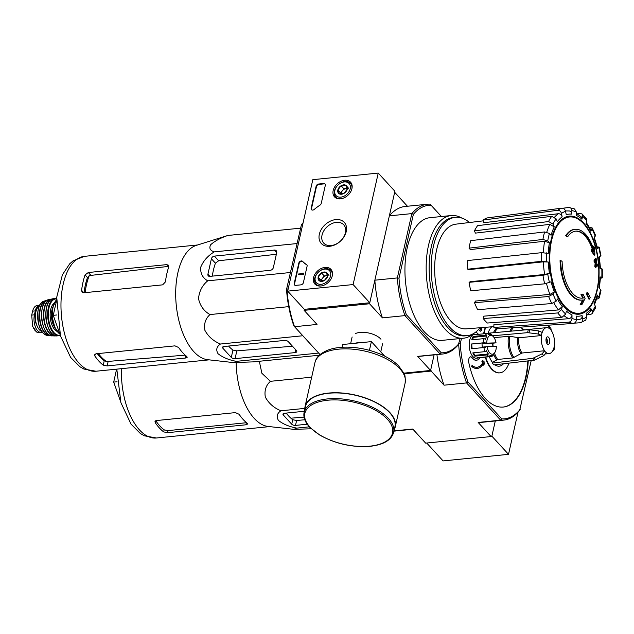 <?xml version="1.0" encoding="UTF-8"?>
<svg xmlns="http://www.w3.org/2000/svg" width="634" height="634" viewBox="0 0 634 634"><rect width="100%" height="100%" fill="white"/><g stroke="black" fill="none" stroke-linecap="round" stroke-linejoin="round"><path stroke-width="0.95" d="M353.114 284.563L287.685 291.141L312.816 179.66L378.244 173.082L353.114 284.563L369.765 302.751L304.336 309.329L287.685 291.141M344.65 180.246A10.873 7.838 137.5 0 1 350.673 182.307A10.873 7.838 137.5 0 1 347.852 195.327A10.873 7.838 137.5 0 1 334.633 196.992A10.873 7.838 137.5 0 1 334.594 187.022A10.873 7.838 137.5 0 1 344.65 180.246M325.012 267.405A10.873 7.838 137.5 0 1 331.035 269.466A10.873 7.838 137.5 0 1 328.206 282.487A10.873 7.838 137.5 0 1 314.987 284.151A10.873 7.838 137.5 0 1 314.955 274.173A10.873 7.838 137.5 0 1 325.012 267.405M335.79 219.586A15.596 11.238 137.5 0 1 342.931 238.416A15.596 11.238 137.5 0 1 319.631 240.762A15.596 11.238 137.5 0 1 335.79 219.586M303.393 282.629A2.37 1.712 137.5 0 1 300.896 284.864L295.785 285.371A2.37 1.712 137.5 0 1 294.493 284.951A2.37 1.712 137.5 0 1 294.192 283.557L298.788 263.173A2.37 1.712 137.5 0 1 300.437 261.192A2.37 1.712 137.5 0 1 302.561 261.343A41.487 29.893 137.5 0 0 306.547 264.608A2.37 1.712 137.5 0 1 306.801 264.814A2.37 1.712 137.5 0 1 307.094 266.209L303.393 282.629M321.256 203.379A2.37 1.712 137.5 0 1 319.948 205.17A41.487 29.893 137.5 0 0 314.266 209.402A2.37 1.712 137.5 0 1 311.46 209.656A2.37 1.712 137.5 0 1 311.159 208.261L316.12 186.261A2.37 1.712 137.5 0 1 318.625 184.026L323.736 183.511A2.37 1.712 137.5 0 1 325.028 183.939A2.37 1.712 137.5 0 1 325.321 185.334L321.256 203.379M369.765 302.751L394.895 191.27L378.244 173.082M336.345 222.36A13.568 9.779 137.5 0 1 343.739 224.801A13.568 9.779 137.5 0 1 340.331 241.174A13.568 9.779 137.5 0 1 323.728 243.123A13.568 9.779 137.5 0 1 323.863 230.705A13.568 9.779 137.5 0 1 336.345 222.36M294.675 285.11A2.37 1.712 137.5 0 1 294.525 283.913L299.121 263.538A2.37 1.712 137.5 0 1 300.77 261.557A2.37 1.712 137.5 0 1 302.893 261.707L302.561 261.343M306.951 265.012A2.37 1.712 137.5 0 0 306.88 264.964A41.487 29.893 137.5 0 1 302.893 261.707M303.456 273.508L303.314 274.118L298.202 274.633L298.345 274.023L302.656 273.587L303.076 272.953L303.789 273.872L303.646 274.482L303.314 274.118M303.076 272.953L303.369 273.516M303.646 274.482L298.202 274.633M311.643 209.822A2.37 1.712 137.5 0 1 311.492 208.626L316.453 186.626A2.37 1.712 137.5 0 1 318.957 184.391L324.069 183.876A2.37 1.712 137.5 0 1 325.171 184.137M326.193 272.414L327.635 276.226L324.362 280.521L319.639 280.997L318.197 277.177L321.47 272.889L326.193 272.414A5.476 3.947 137.5 0 1 327.635 276.226A5.476 3.947 137.5 0 1 324.362 280.521A5.476 3.947 137.5 0 1 319.639 280.997A5.476 3.947 137.5 0 1 318.197 277.177A5.476 3.947 137.5 0 1 321.47 272.889A5.476 3.947 137.5 0 1 326.193 272.414L328.967 275.441M315.249 277.478A8.892 6.403 137.5 0 1 328.23 269.735A8.892 6.403 137.5 0 1 325.266 282.899A8.892 6.403 137.5 0 1 315.249 277.478M321.264 285.95A10.073 7.259 137.5 0 1 316.041 284.111A10.073 7.259 137.5 0 1 314.781 278.183A10.073 7.259 137.5 0 1 321.866 269.719A10.073 7.259 137.5 0 1 330.9 270.504A10.073 7.259 137.5 0 1 332.271 275.869M321.501 281.163A4.739 3.416 137.5 0 1 322.603 278.064L320.97 280.212L321.327 281.163M322.603 278.064A4.739 3.416 137.5 0 1 326.605 275.679L324.243 275.917L322.603 278.064M327.532 275.592L326.605 275.679A4.739 3.416 137.5 0 1 327.564 275.703M324.243 275.917L321.47 272.889M320.97 280.212L318.197 277.177M345.831 185.255L347.281 189.075L344.008 193.362L339.285 193.838L337.835 190.018L341.108 185.73L345.831 185.255A5.476 3.947 137.5 0 1 347.281 189.075A5.476 3.947 137.5 0 1 344.008 193.362A5.476 3.947 137.5 0 1 339.285 193.838A5.476 3.947 137.5 0 1 337.835 190.018A5.476 3.947 137.5 0 1 341.108 185.73A5.476 3.947 137.5 0 1 345.831 185.255L348.605 188.29M334.887 190.319A8.892 6.403 137.5 0 1 347.876 182.576A8.892 6.403 137.5 0 1 344.904 195.74A8.892 6.403 137.5 0 1 334.887 190.319M340.902 198.791A10.073 7.259 137.5 0 1 335.679 196.952A10.073 7.259 137.5 0 1 334.419 191.024A10.073 7.259 137.5 0 1 341.504 182.56A10.073 7.259 137.5 0 1 350.547 183.353A10.073 7.259 137.5 0 1 351.91 188.718M341.147 194.004A4.739 3.416 137.5 0 1 342.249 190.905L340.609 193.053L340.973 194.004M342.249 190.905A4.739 3.416 137.5 0 1 346.243 188.528L343.882 188.758L342.249 190.905M347.178 188.433L346.243 188.528A4.739 3.416 137.5 0 1 347.202 188.544M343.882 188.758L341.108 185.73M340.609 193.053L337.835 190.018M426.714 443.031L443.095 460.918L508.516 454.34L518.002 412.251M531.205 360.524L519.674 410.301A74.685 37.255 -95.7 0 1 503.634 420.12A74.685 37.255 -95.7 0 1 500.662 420.184L478.171 422.442L491.088 436.557L491.865 436.152L508.516 454.34M491.865 436.152L495.289 420.96L491.865 436.152M403.866 373.149L430.589 370.462L434.1 354.874L430.819 369.456L431.144 371.072L404.151 373.783M575.125 229.302L574.507 229.357A35.567 17.736 -95.7 0 0 565.639 235.761L566.257 235.697A35.567 17.736 -95.7 0 1 575.125 229.302A35.567 17.736 -95.7 0 1 594.185 251.389A128.203 97.406 132 0 0 593.876 246.166L593.258 246.23A128.203 97.406 132 0 1 593.456 248.972M566.257 235.697A129.598 62.425 12.7 0 1 567.684 236.728L567.073 236.783A129.598 62.425 12.7 0 0 565.639 235.761M575.458 231.18A33.665 16.793 -95.7 0 1 592.75 250.596M567.684 236.728A33.665 16.793 -95.7 0 1 575.767 231.141A33.665 16.793 -95.7 0 1 593.781 251.96A127.973 53.367 -170.4 0 0 591.768 249.376L591.15 249.431A127.022 105.965 54.8 0 1 591.855 251.936A128.33 53.518 9.6 0 1 594.224 255.153L594.843 255.09A127.838 97.129 -48 0 0 594.597 248.71A124.216 103.627 -125.2 0 0 593.876 246.166M591.768 249.376A127.022 105.965 54.8 0 1 592.465 251.872L591.855 251.936M592.465 251.872A128.33 53.518 9.6 0 1 594.843 255.09M582.242 300.072A35.567 17.736 -95.7 0 0 583.248 299.906A128.203 86.644 142.4 0 1 580.649 304.843A124.216 12.632 -9.1 0 0 582.044 304.383A127.838 86.398 -37.6 0 0 585.087 298.376A128.33 69.637 -163.9 0 0 582.955 294.097A127.022 12.918 170.9 0 1 581.584 294.548A127.973 69.439 16.1 0 1 583.407 297.996A33.665 16.793 -95.7 0 1 582.495 298.138A33.665 16.793 -95.7 0 1 562.112 261.454A129.598 62.425 -167.3 0 0 560.686 260.431L560.068 260.495A35.567 17.736 -95.7 0 0 581.624 300.128L582.242 300.072A35.567 17.736 -95.7 0 1 560.686 260.431M582.606 300.025A128.203 86.644 142.4 0 1 580.039 304.906L580.649 304.843M582.955 294.097L582.337 294.16A127.022 12.918 170.9 0 1 580.974 294.612A127.973 69.439 16.1 0 1 582.797 298.059A33.665 16.793 -95.7 0 1 582.194 298.162M581.584 294.548L580.974 294.612M583.407 297.996L582.797 298.059M587.599 292.417A128.187 92.366 137.5 0 1 586.989 294.065L586.371 294.128A128.837 62.053 12.7 0 1 588.946 299.161L589.557 299.105A126.039 90.82 -42.5 0 0 590.175 297.457A129.114 62.195 -167.3 0 0 587.599 292.417L586.989 292.48A128.187 92.366 137.5 0 1 586.371 294.128M586.989 294.065A128.837 62.053 12.7 0 1 589.557 299.105M597.204 266.24A126.039 90.82 -42.5 0 0 597.323 264.647A128.837 62.053 -167.3 0 0 596.372 262.619A126.99 91.502 -42.5 0 0 596.523 259.433A128.187 61.744 -167.3 0 0 596.015 258.426A127.418 91.811 137.5 0 1 595.857 261.612A128.837 62.053 -167.3 0 0 594.747 259.607L594.137 259.671A128.187 92.366 137.5 0 1 594.018 261.263A129.114 62.195 12.7 0 1 595.128 263.268A127.418 91.811 137.5 0 1 594.819 266.47A129.598 62.425 12.7 0 1 595.334 267.477L595.952 267.413A126.99 91.502 -42.5 0 0 596.253 264.219A129.114 62.195 12.7 0 1 597.204 266.24L596.594 266.304A129.114 62.195 12.7 0 0 596.158 265.345M594.747 259.607A128.187 92.366 137.5 0 1 594.637 261.2L594.018 261.263M594.637 261.2A129.114 62.195 12.7 0 1 595.738 263.213L595.128 263.268M595.738 263.213A127.418 91.811 137.5 0 1 595.437 266.407L594.819 266.47M595.437 266.407A129.598 62.425 12.7 0 1 595.952 267.413M596.015 258.426L595.397 258.49A127.418 91.811 137.5 0 1 595.31 260.59M595.429 235.079L592.243 227.994L590.825 231.283L590.975 230.087L586.315 222.534M590.825 231.283A51.267 25.574 -95.7 0 0 586.046 223.715L586.727 220.687L586.371 218.69L582.067 213.991L580.158 213.468L577.217 213.84M582.067 213.991L582.622 216.202L581.941 219.229L581.378 217.01M581.941 219.229A51.267 25.574 -95.7 0 0 576.314 215.433L576.306 211.946L574.539 208.943L568.714 207.477C570.624 207.453 571.67 208.523 571.868 210.67L571.868 214.157C571.686 212.018 570.64 210.948 568.746 210.956M571.868 214.157A51.267 25.574 -95.7 0 0 566.249 214.72L565.56 211.304C564.942 209.196 563.658 208.15 561.716 208.174L487.205 217.914A56.069 27.967 -95.7 0 0 483.108 220.046L557.619 210.306A58.344 29.101 -95.7 0 1 561.716 208.174M557.619 210.306C559.56 210.282 560.844 211.32 561.462 213.436L562.152 216.852C561.534 214.752 560.266 213.706 558.332 213.721L483.647 222.724L483.108 220.046M562.152 216.852A51.267 25.574 -95.7 0 0 557.389 221.686L556.121 218.857L551.691 216.321L477.553 225.68A56.069 27.967 -95.7 0 0 474.422 230.895L548.561 221.535A58.344 29.101 -95.7 0 1 551.691 216.321M548.561 221.535L552.991 224.064L554.259 226.893L549.86 224.357L475.421 233.114L474.422 230.895M554.259 226.893A51.267 25.574 -95.7 0 0 551.081 235.262L549.424 233.455L544.614 231.949L470.721 240.651A56.069 27.967 -95.7 0 0 469.033 248.148L542.918 239.446A58.344 29.101 -95.7 0 1 544.614 231.949M542.918 239.446L547.736 240.952L549.393 242.759L544.598 241.253L470.333 249.566L469.033 248.148M549.393 242.759A51.267 25.574 -95.7 0 0 548.283 253.386L541.547 252.673L467.741 260.542A56.069 27.967 -95.7 0 0 467.749 269.188L541.555 261.319A58.344 29.101 -95.7 0 1 541.547 252.673M541.555 261.319L548.299 262.032L543.37 261.834L469.16 269.593L467.749 269.188M544.638 274.482L549.432 273.302L547.776 274.165L542.966 275.346L469.073 282.328L470.365 281.654L544.638 274.482A54.825 27.349 -95.7 0 1 543.37 261.834M469.073 282.328A56.069 27.967 -95.7 0 0 470.777 290.8L544.669 283.826L551.136 281.781A51.267 25.574 -95.7 0 0 554.338 291.981L553.07 294.081L548.648 296.514L474.509 302.695L475.5 301.047L549.94 294.414A54.825 27.349 -95.7 0 1 546.492 283.549M474.509 302.695A56.069 27.967 -95.7 0 0 477.656 309.709L551.802 303.527L556.216 301.095L557.484 298.994A51.267 25.574 -95.7 0 0 562.255 306.563L561.573 309.59L557.738 312.95L483.227 318.537L483.758 316.168L558.451 309.931A54.825 27.349 -95.7 0 1 553.894 302.949M483.227 318.537A56.069 27.967 -95.7 0 0 487.332 323.023L561.851 317.444L565.686 314.076L566.368 311.048A51.267 25.574 -95.7 0 0 571.995 314.844L571.995 318.331C571.805 320.519 570.759 321.803 568.849 322.159L493.894 327.445L493.886 324.711L568.872 318.672A54.825 27.349 -95.7 0 1 564.545 316.081M493.894 327.445A56.069 27.967 -95.7 0 0 498.332 328.721L573.294 323.435C575.196 323.071 576.251 321.795 576.433 319.607L576.433 316.12A51.267 25.574 -95.7 0 0 582.052 315.558L582.741 318.973C582.979 321.121 582.163 322.381 580.292 322.738L574.325 323.158M580.292 322.738L585.705 320.146L586.838 316.841L586.157 313.426A51.267 25.574 -95.7 0 0 590.912 308.592L592.18 311.421L592.077 313.703L595.366 308.235L595.318 306.214L594.05 303.385A51.267 25.574 -95.7 0 0 597.22 295.016L599.273 297.964L597.402 298.963M599.273 297.964L600.977 290.38L598.908 287.519A51.267 25.574 -95.7 0 0 600.018 276.892L601.809 277.407C602.736 277.74 602.284 278.017 600.469 278.239M601.801 268.761A54.793 27.333 -95.7 0 1 601.809 277.407L602.3 277.716L602.292 269.062L600.01 268.245A51.267 25.574 -95.7 0 0 598.876 256.976L600.945 255.724L599.241 247.236L597.165 248.496L597.585 248.1L594.169 237.187M597.165 248.496A51.267 25.574 -95.7 0 0 593.971 238.297L595.421 235.087M592.243 227.994L590.214 227.384M600.525 256.112A54.793 27.333 -95.7 0 0 598.821 247.64C599.661 247.125 599.162 246.935 597.339 247.086M600.018 276.892L600.509 277.201L599.328 288.573M597.22 295.016L597.616 296.157L594.541 304.486M592.077 313.703L590.317 314.591L587.353 314.813M590.912 308.592L590.801 310.882L586.577 315.51M582.052 315.558C582.297 317.689 581.481 318.95 579.627 319.322M571.995 314.844C571.805 317.024 570.766 318.3 568.872 318.672M562.255 306.563L558.451 309.931M554.338 291.981L549.94 294.414M562.802 208.245L568.714 207.477M320.027 354.564L293.883 325.963A74.091 36.954 -95.7 0 1 286.528 289.469L301.427 224.698L302.687 224.571M304.336 309.329L304.114 310.343L317.024 324.45L294.533 326.708A75.28 37.549 -95.7 0 1 286.933 289.033L288.193 288.906M460.07 338.564L458.398 344.627A75.28 37.549 -95.7 0 1 442.643 354.018A75.28 37.549 -95.7 0 1 440.17 354.097L404.944 315.613A75.28 37.549 -95.7 0 1 397.344 277.93L374.852 280.188L369.543 303.765L304.114 310.343M458.921 343.644A74.091 36.954 -95.7 0 1 441.272 352.821L406.339 314.662A74.091 36.954 -95.7 0 1 398.984 278.16L397.344 277.93L411.838 213.603L389.347 215.861L394.665 192.284L407.432 206.24M286.528 289.469L301.427 224.698A75.28 37.549 -95.7 0 1 303.084 222.835M380.971 339.238A15.596 7.513 -167.3 0 0 355.547 333.516M406.339 314.662L404.944 315.613L382.453 317.872L369.543 303.765M430.589 370.462L417.679 356.363A75.28 37.549 84.3 0 0 420.152 356.276L442.643 354.018M441.272 352.821L440.17 354.097L417.679 356.363M441.415 216.527L430.066 204.132L441.375 216.535M398.984 278.16L413.36 214.379L411.838 213.603A75.28 37.549 -95.7 0 1 427.585 204.219A75.28 37.549 -95.7 0 1 430.066 204.132M473.424 333.642A61.641 30.749 -95.7 0 1 463.525 338.215L442.302 340.347A61.641 30.749 -95.7 0 1 405.546 282.09A61.641 30.749 -95.7 0 1 429.971 217.676L451.194 215.544A61.641 30.749 -95.7 0 1 461.806 218.056M413.36 214.379A74.091 36.954 -95.7 0 1 431.009 205.202M427.585 204.219L405.094 206.478A75.28 37.549 84.3 0 0 389.347 215.861M374.852 280.188A75.28 37.549 84.3 0 0 382.453 317.872M463.525 338.215A61.641 30.749 -95.7 0 1 426.769 279.951A61.641 30.749 -95.7 0 1 451.194 215.544M480.073 327.738A59.461 29.663 -95.7 0 1 467.234 335.648A59.461 29.663 -95.7 0 1 431.778 279.451A59.461 29.663 -95.7 0 1 455.339 217.319A59.461 29.663 -95.7 0 1 469.501 222.518M493.894 326.629L466.283 328.848A52.606 26.24 -95.7 0 1 453.159 323.467A52.606 26.24 -95.7 0 1 434.694 266.098A52.606 26.24 -95.7 0 1 455.767 224.174L483.266 220.846M467.234 335.648L465.19 335.854A59.461 29.663 -95.7 0 1 429.733 279.657A59.461 29.663 -95.7 0 1 453.294 217.525L455.339 217.319M209.83 276.376L270.353 270.29A2.845 2.053 -42.5 0 0 273.349 267.611L276.686 252.815A3.558 2.56 -42.5 0 0 276.242 250.723A3.558 2.56 -42.5 0 0 274.308 250.081L214.395 256.104A2.845 2.053 -42.5 0 0 211.399 258.783L207.92 274.189A2.845 2.053 -42.5 0 0 208.277 275.861A2.845 2.053 -42.5 0 0 209.83 276.376M207.738 280.822C202.254 285.324 199.179 291.291 198.521 298.733C200.178 305.945 204.005 311.223 210.012 314.559C205.479 318.561 203.776 323.815 204.901 330.338C208.332 336.622 213.523 341.187 220.481 344.024C216.566 346.624 215.766 349.857 218.056 353.732C222.653 357.378 228.747 359.914 236.331 361.348L233.423 362.585L207.587 359.676A57.734 28.799 -95.7 0 1 187.165 342.289A57.734 28.799 -95.7 0 1 176.117 284.064A57.734 28.799 -95.7 0 1 196.104 245.453L227.836 235.468C220.505 237.956 214.799 241.039 210.694 244.716C208.903 248.163 210.092 250.549 214.26 251.88C207.746 255.827 203.205 261.002 200.645 267.397C200.384 273.563 202.745 278.041 207.738 280.822L290.348 272.525M214.26 251.88L296.87 243.575M227.836 235.468L300.342 228.177M233.423 362.585L253.323 361.871L319.282 355.238M236.331 361.348L318.664 353.075M220.481 344.024L302.806 335.751M210.012 314.559L288.739 306.642M235.071 358.638L294.976 352.615A3.558 1.712 -167.3 0 0 296.783 351.577A3.558 1.712 -167.3 0 0 296.379 350.491L288.28 341.639A2.845 1.371 -167.3 0 0 284.492 340.426L223.968 346.513A2.845 1.371 -167.3 0 0 222.526 347.345A2.845 1.371 -167.3 0 0 222.851 348.217L231.283 357.433A2.845 1.371 -167.3 0 0 235.071 358.638L236.823 350.864L232.947 350.079A55.316 27.595 84.3 0 1 228.541 346.053M56.418 301.293L53.256 315.336L60.024 334.395M53.256 315.336L56.616 314.995M85.13 292.639A52.725 26.303 -95.7 0 1 89.267 275.584L87.484 277.573A52.63 26.248 84.3 0 0 84.037 292.749M89.267 275.584L168.24 266.415L166.615 264.64L88.308 272.517L85.059 274.926A57.734 28.799 84.3 0 0 81.588 290.332L82.111 292.187L83.736 292.781L162.661 284.848L165.419 281.9A57.734 28.799 -95.7 0 1 168.699 267.049L168.462 265.178L166.615 264.64M97.311 353.661A52.63 26.248 84.3 0 0 104.245 360.73L106.599 361.531A52.725 26.303 -95.7 0 1 98.381 353.55M185.176 355.151L106.599 361.531M107.138 365.913L185.445 358.044L187.196 357.259L186.729 356.459A57.734 28.799 -95.7 0 1 178.645 347.511L174.96 345.855L96.035 353.788L94.545 354.826L94.815 355.936A57.734 28.799 84.3 0 0 103.255 365.152L107.138 365.913L108.121 361.554M212.287 276.131A55.316 27.595 84.3 0 1 215.425 263.181L218.659 260.756L276.353 254.282M292.488 346.235L236.823 350.864M384.6 356.062L371.381 341.623L342.756 344.5L342.13 347.273M369.416 350.333L371.381 341.623M393.627 432.483L394.911 426.801A45.878 22.095 -167.3 0 0 355.008 395.164A45.878 22.095 -167.3 0 0 305.398 406.632L304.122 412.306C303.115 417.346 305.105 422.45 310.066 427.609L319.94 435.193C335.576 443.863 352.258 447.572 370.002 446.32C383.467 444.814 391.344 440.194 393.627 432.483A45.878 22.095 -167.3 0 0 353.732 400.839A45.878 22.095 -167.3 0 0 304.122 412.306M394.3 429.495A46.234 22.269 -167.3 0 0 395.251 426.88A46.234 22.269 -167.3 0 0 355.048 394.998A46.234 22.269 -167.3 0 0 305.049 406.553A46.234 22.269 -167.3 0 0 304.788 409.318M42.169 331.97A11.618 5.793 -95.7 0 1 41.012 332.335L38.381 332.596L36.677 332.073L32.635 326.32L31.7 315.106L32.588 311.159C33.594 307.609 35.171 305.723 37.327 305.501L39.585 305.271A11.618 5.793 -95.7 0 1 39.641 305.263M41.012 332.335A11.618 5.793 -95.7 0 1 35.314 326.74A11.618 5.793 -95.7 0 1 34.418 314.836L35.306 310.882A11.618 5.793 -95.7 0 1 39.585 305.271M41.789 331.439A13.037 6.506 -95.7 0 1 35.464 319.29A13.037 6.506 -95.7 0 1 39.245 306.127M37.026 325.789A10.334 5.159 -95.7 0 1 35.694 312.61M496.034 342.851L486.73 343.145A9.486 4.731 -95.7 0 1 493.466 336.781A9.486 4.731 -95.7 0 1 496.034 342.851L492.547 343.24A10.667 5.326 84.3 0 1 492.84 346.505M544.574 350.745L521.996 353.019L512.898 357.925L497.658 359.454L492.412 362.323L492.238 363.084A21.453 10.699 -95.7 0 0 493.902 364.899L534.47 360.136L543.821 355.611L546.223 352.655A13.148 6.554 -95.7 0 1 544.558 350.84L544.574 350.745A13.037 6.506 -95.7 0 1 541.507 335.529L538.163 333.991L527.631 332.652L492.594 335.782A10.667 5.326 -95.7 0 1 492.681 335.885L493.466 336.781M492.594 335.782L491.929 335.021L492.594 335.782M486.73 343.145L485.105 343.271A10.667 5.326 -95.7 0 1 485.121 342.677L483.488 342.796A11.856 5.912 -95.7 0 1 484.004 338.619L485.525 339.356A10.667 5.326 -95.7 0 1 486.92 335.965L485.398 335.228A11.856 5.912 -95.7 0 1 487.34 333.444L488.465 334.546A10.667 5.326 -95.7 0 1 489.44 334.253A10.667 5.326 -95.7 0 1 490.827 334.475L489.71 333.365A11.856 5.912 -95.7 0 1 491.77 334.839A11.856 5.912 -95.7 0 1 491.905 334.99A11.856 5.912 -95.7 0 1 491.929 335.021M311.262 428.782L293.859 429.345L296.767 428.109C289.215 426.682 283.121 424.146 278.5 420.493C276.202 416.617 277.01 413.376 280.917 410.784C273.951 407.939 268.753 403.375 265.329 397.09C264.219 390.568 265.923 385.306 270.449 381.311L261.89 373.291L259.322 361.269M293.859 429.345L268.024 426.436A57.734 28.799 -95.7 0 1 247.609 409.049A57.734 28.799 -95.7 0 1 236.141 362.664M304.352 411.268L284.412 413.273A2.845 1.371 -167.3 0 0 282.962 414.105A2.845 1.371 -167.3 0 0 283.287 414.977L291.727 424.194A2.845 1.371 -167.3 0 0 295.507 425.398L307.228 424.217M286.18 413.091A58.645 29.251 84.3 0 0 292.734 419.716L296.609 420.508L304.788 419.756M548.624 337.367A3.796 1.894 -95.7 0 1 549.805 341.528A3.796 1.894 -95.7 0 1 548.275 344.389A3.796 1.894 -95.7 0 1 546.017 340.799A3.796 1.894 -95.7 0 1 547.514 336.836A3.796 1.894 -95.7 0 1 548.624 337.367M546.223 352.655L546.239 352.567A13.037 6.506 -95.7 0 0 549.202 353.59A13.037 6.506 -95.7 0 0 553.601 348.74L554.029 349.96L552.563 351.062M554.045 349.968L554.758 346.798L554.29 345.704A13.037 6.506 -95.7 0 0 551.215 330.48L550.914 328.436M548.957 326.296L548.426 325.971L549.551 328.658A13.037 6.506 -95.7 0 0 546.595 327.635L524.017 329.91A13.037 6.506 -95.7 0 0 523.312 330.06M541.46 335.473A13.148 6.554 -95.7 0 1 542.141 332.43L542.189 332.485A13.037 6.506 -95.7 0 1 546.595 327.635M548.426 325.971L546.793 325.305M544.558 350.84L542.157 353.796L532.806 358.321L492.238 363.084M542.141 332.43L538.852 330.948L528.32 329.609L487.522 333.254A21.453 10.699 -95.7 0 0 487.443 333.539M513.984 357.544A17.467 8.71 -95.7 0 1 509.688 336.234L494.1 337.621M509.688 336.234L518.929 337.795L541.507 335.529M494.869 364.788A20.573 10.263 84.3 0 0 502.524 364.677L503.57 363.765M489.337 356.736A20.573 10.263 84.3 0 0 492.412 362.323M491.794 326.803A20.573 10.263 84.3 0 0 488.093 333.199M487.031 346.687L496.335 346.394A9.486 4.731 -95.7 0 1 495.019 352.211A9.486 4.731 -95.7 0 1 487.031 346.687L485.406 346.814A10.667 5.326 -95.7 0 0 485.509 347.4L483.885 347.519A11.856 5.912 -95.7 0 0 485.089 351.64L486.468 350.673A10.667 5.326 -95.7 0 0 488.426 353.962L487.047 354.929A11.856 5.912 -95.7 0 0 489.266 356.585L476.998 357.814A11.856 5.912 84.3 0 0 478.408 358.004L476.364 358.21A11.856 5.912 -95.7 0 1 469.295 347.004A11.856 5.912 -95.7 0 1 473.986 334.617L476.031 334.411A11.856 5.912 84.3 0 0 475.072 334.673L487.34 333.444M480.2 357.655A14.225 7.093 84.3 0 1 476.689 360.16A14.225 7.093 84.3 0 1 472.084 357.655A4.739 2.362 84.3 0 0 470.555 356.815A4.739 2.362 84.3 0 0 468.843 362.854A61.641 30.749 84.3 0 0 503.356 407.044A61.641 30.749 84.3 0 0 528.241 360.865M485.66 357.108A27.262 13.599 84.3 0 0 499.917 372.84A27.262 13.599 84.3 0 0 508.975 363.131M485.771 327.287A27.262 13.599 84.3 0 0 484.027 333.777M478.432 334.34A14.225 7.093 84.3 0 0 475.682 332.137M520.205 409.326A73.496 36.661 -95.7 0 1 501.763 418.908L467.947 381.969A73.496 36.661 -95.7 0 1 460.26 343.842L461.481 338.421M477.077 367.268A21.342 10.643 84.3 0 0 483.021 362.173L481.895 361.61L482.3 360.635L482.094 361.586L483.021 362.173M483.227 362.149A21.342 10.643 84.3 0 1 477.18 367.26A21.342 10.643 84.3 0 1 472.053 365.358L471.886 366.428A22.523 11.238 84.3 0 0 477.299 368.441A22.523 11.238 84.3 0 0 483.576 363.25L483.734 365.232L483.393 363.583M471.886 366.428L471.68 366.452A22.523 11.238 84.3 0 0 477.093 368.457A22.523 11.238 84.3 0 0 477.196 368.449M471.68 366.452L472.053 365.358M472.084 357.655L471.68 357.695A4.739 2.362 84.3 0 0 470.349 356.855M503.15 407.068A61.641 30.749 84.3 0 0 527.829 360.92M485.248 357.148A27.262 13.599 84.3 0 0 499.505 372.879A27.262 13.599 84.3 0 0 499.711 372.855M485.367 327.318A27.262 13.599 84.3 0 0 483.623 333.817M471.68 357.695A14.225 7.093 84.3 0 0 476.285 360.207A14.225 7.093 84.3 0 0 476.483 360.175M480.612 328.285L480.572 327.699M479.613 328.309A21.342 10.643 84.3 0 1 480.675 329.72L479.637 330.314L480.192 331.273L479.431 330.338L480.469 329.743A21.342 10.643 84.3 0 0 479.502 328.444M491.088 436.557L425.66 443.134L412.742 429.02L393.983 430.906M501.763 418.908L500.662 420.184L466.553 382.92L444.062 385.187L431.144 371.072M478.171 422.442A74.685 37.255 84.3 0 0 481.151 422.387L503.634 420.12M436.921 354.588A74.685 37.255 84.3 0 0 444.062 385.187M467.947 381.969L466.553 382.92A74.685 37.255 -95.7 0 1 458.659 344.135M458.628 343.604L460.26 343.842M480.778 327.683L480.849 328.61A22.523 11.238 84.3 0 0 480.2 327.73M480.192 331.273L481.586 330.472L481.285 327.643M483.734 365.232L484.233 364.043L484.019 361.372L482.506 360.619M489.266 356.585L490.193 355.27A10.667 5.326 -95.7 0 0 491.58 355.492L489.924 355.658M495.019 352.211L494.433 353.249A10.667 5.326 -95.7 0 1 494.1 353.78L493.577 354.723A11.856 5.912 -95.7 0 1 491.635 356.506L492.555 355.198A10.667 5.326 -95.7 0 1 491.58 355.492M491.635 356.506L479.367 357.742A11.856 5.912 84.3 0 1 478.408 358.004M487.047 354.929L474.779 356.165A11.856 5.912 84.3 0 1 472.821 352.876L485.089 351.64M483.885 347.519L471.617 348.755A11.856 5.912 84.3 0 1 471.221 344.032L471.831 344.016A10.667 5.326 84.3 0 0 472.211 348.692M483.488 342.796L471.221 344.032M484.004 338.619L471.736 339.856A11.856 5.912 84.3 0 1 473.13 336.464L473.638 337.304A10.667 5.326 84.3 0 0 472.481 339.776M485.398 335.228L473.13 336.464M477.03 334.483A11.856 5.912 84.3 0 0 476.031 334.411M489.71 333.365L487.491 333.587M473.527 352.805A10.667 5.326 84.3 0 0 475.135 355.294L474.779 356.165M488.426 353.962L475.135 355.294M485.121 342.677L471.831 344.016M485.406 346.814L482.339 347.123A10.667 5.326 84.3 0 1 482.038 343.58L492.547 343.24M485.105 343.271L482.038 343.58M486.92 335.965L473.638 337.304M546.381 337.874A3.796 1.894 -95.7 0 1 546.96 343.596M546.326 338.009A4.501 2.251 -95.7 0 1 546.873 343.477M304.051 417.124L290.887 418.194M163.691 431.912A57.734 28.799 84.3 0 1 155.251 422.696L154.989 421.586L156.479 420.548L235.396 412.615L239.081 414.271A57.734 28.799 -95.7 0 0 247.165 423.219L247.632 424.019L245.889 424.804L167.574 432.673L163.691 431.912L164.151 429.86L168.042 430.605L246.349 422.727L245.889 424.804M155.774 420.722A55.364 27.611 84.3 0 0 164.151 429.86M116.608 369.154L113.692 382.096L117.052 381.755M113.692 382.096L120.46 401.156M296.767 428.109L309.352 426.841M280.917 410.784L304.803 408.391M270.449 381.311L311.674 377.175M596.959 289.881A48.398 24.14 -95.7 0 1 564.973 306.499A48.398 24.14 -95.7 0 1 551.635 240.365A48.398 24.14 -95.7 0 1 583.621 223.747A48.398 24.14 -95.7 0 1 596.959 289.881M583.645 223.009A49.278 24.583 -95.7 0 1 589.382 308.029A49.278 24.583 -95.7 0 1 549.424 264.378A49.278 24.583 -95.7 0 1 583.645 223.009M592.085 229.183A54.793 27.333 -95.7 0 1 595.231 236.197M582.622 216.202A54.793 27.333 -95.7 0 1 586.727 220.687M571.868 210.67A54.793 27.333 -95.7 0 1 576.306 211.946M561.462 213.436A54.793 27.333 -95.7 0 1 565.56 211.304M552.991 224.064A54.793 27.333 -95.7 0 1 556.121 218.857M547.736 240.952A54.793 27.333 -95.7 0 1 549.424 233.455M546.508 261.525A54.793 27.333 -95.7 0 1 546.5 252.879M549.432 273.302A51.267 25.574 -95.7 0 1 548.299 262.032M549.488 282.637A54.793 27.333 -95.7 0 1 547.776 274.165M556.216 301.095A54.793 27.333 -95.7 0 1 553.07 294.081M565.686 314.076A54.793 27.333 -95.7 0 1 561.573 309.59M576.433 319.607A54.793 27.333 -95.7 0 1 571.995 318.331M586.838 316.841A54.793 27.333 -95.7 0 1 582.741 318.973M595.318 306.214A54.793 27.333 -95.7 0 1 592.18 311.421M600.564 289.326A54.793 27.333 -95.7 0 1 598.876 296.823M546.785 232.099A54.825 27.349 -95.7 0 1 549.86 224.357M543.386 252.578A54.825 27.349 -95.7 0 1 544.598 241.253M554.615 217.113A54.825 27.349 -95.7 0 1 558.332 213.721M544.669 283.826A58.344 29.101 -95.7 0 1 542.966 275.346M551.802 303.527A58.344 29.101 -95.7 0 1 548.648 296.514M561.851 317.444A58.344 29.101 -95.7 0 1 557.738 312.95M573.294 323.435A58.344 29.101 -95.7 0 1 568.849 322.159M95.964 371.231A57.734 28.799 -95.7 0 1 61.538 316.667A57.734 28.799 -95.7 0 1 84.417 256.342L73.14 260.804L69.677 263.839L62.378 274.823L56.727 297.251L60.46 335.909L70.62 357.41L79.884 366.721L83.878 369.036L95.964 371.231L209.149 359.85M90.694 275.116L88.308 272.517M87.484 277.573L85.059 274.926M83.823 292.773L81.588 290.332M94.815 355.936L95.251 354.002M103.255 365.152L104.245 360.73M185.445 358.044L185.952 355.825M209.917 276.369L207.92 274.189M276.709 252.712L274.308 250.081M218.659 260.756L214.395 256.104M215.425 263.181L211.399 258.783M294.976 352.615L295.642 349.683M222.851 348.217L223.192 346.695M231.283 357.433L232.947 350.079M361.015 342.669A15.596 7.513 -167.3 0 0 354.818 343.287M369.725 446.185A44.927 21.643 -167.3 0 0 371.73 408.344A44.927 21.643 -167.3 0 0 304.621 415.088A44.927 21.643 -167.3 0 0 369.725 446.185M395.251 426.88L405.142 382.999A46.234 22.269 -167.3 0 0 364.938 351.109A46.234 22.269 -167.3 0 0 314.939 362.672L305.049 406.553M31.7 315.106L34.418 314.836M32.588 311.159L35.306 310.882M59.937 334.134A18.727 9.344 -95.7 0 1 52.574 317.547A18.727 9.344 -95.7 0 1 56.513 299.85M57.892 332.232A18.259 9.106 -95.7 0 1 54.873 302.141M54.96 327.762A13.75 6.855 -95.7 0 1 52.884 307.102M57.005 331.344A14.701 7.331 -95.7 0 1 50.284 317.8A14.701 7.331 -95.7 0 1 54.175 303.187M60.214 335.069A18.251 9.106 -95.7 0 1 48.517 317.975A18.251 9.106 -95.7 0 1 56.585 298.899M60.325 335.441L58.994 335.743A18.727 9.344 -95.7 0 1 47.867 318.038A18.727 9.344 -95.7 0 1 55.245 298.479L53.216 298.741A18.671 9.312 -95.7 0 0 46.052 318.228A18.671 9.312 -95.7 0 0 56.949 335.893L56.949 335.893C45.196 337.692 41.345 299.319 53.216 298.741M51.164 332.604A18.434 9.193 -95.7 0 1 48.2 303.115M46.409 321.462A14.463 7.212 -95.7 0 1 45.759 314.979M55.118 335.64A18.243 9.098 -95.7 0 1 44.023 318.426A18.243 9.098 -95.7 0 1 51.473 299.351M51.885 299.145L48.287 299.755A18.204 9.082 -95.7 0 0 41.765 318.656A18.204 9.082 -95.7 0 0 51.925 335.877L55.562 335.758A18.473 9.217 -95.7 0 1 54.207 335.949A18.473 9.217 -95.7 0 1 43.683 318.466A18.473 9.217 -95.7 0 1 50.522 299.232A18.473 9.217 -95.7 0 1 51.869 299.153M46.171 331.907A17.974 8.963 -95.7 0 1 43.445 304.788M42.09 321.589A13.988 6.974 -95.7 0 1 41.495 315.716M50.054 335.426A17.522 8.741 -95.7 0 1 39.887 318.847A17.522 8.741 -95.7 0 1 46.551 300.571M50.514 335.6A17.752 8.852 -95.7 0 1 49.175 335.655A17.752 8.852 -95.7 0 1 39.53 318.878A17.752 8.852 -95.7 0 1 45.64 300.524A17.752 8.852 -95.7 0 1 46.971 300.31M50.53 335.608L47.059 335.378A17.308 8.63 -95.7 0 1 37.858 319.045A17.308 8.63 -95.7 0 1 43.627 301.213L46.979 300.302M41.392 330.639A16.849 8.4 -95.7 0 1 39.015 306.991M35.623 331.106A13.639 6.8 -95.7 0 1 34.862 330.274M295.507 425.398L296.609 420.508M291.727 424.194L292.734 419.716M283.287 414.977L283.628 413.455M554.338 345.752A13.148 6.554 -95.7 0 1 553.648 348.795M549.575 328.571A13.148 6.554 -95.7 0 1 551.239 330.385M521.996 353.019A13.037 6.506 -95.7 0 1 518.929 337.795M521.441 330.227A13.362 6.665 -95.7 0 1 524.429 329.87M520.918 353.392A13.362 6.665 -95.7 0 1 517.756 337.732M511.123 331.146A17.467 8.71 -95.7 0 1 513.469 327.651M509.871 331.257A17.784 8.868 -95.7 0 1 512.066 327.754M512.898 357.925A17.784 8.868 -95.7 0 1 508.516 336.178M494.702 332.612A17.784 8.868 -95.7 0 1 497.587 328.602M497.658 359.454A17.784 8.868 -95.7 0 1 494.512 353.098M493.117 346.497A17.784 8.868 -95.7 0 1 492.903 343.208M493.458 332.723A18.101 9.027 -95.7 0 1 496.541 328.372M496.581 359.827A18.101 9.027 -95.7 0 1 493.735 354.43M527.631 332.652A20.637 10.295 -95.7 0 1 528.32 329.609M529.033 332.699A20.304 10.128 -95.7 0 1 529.715 329.656M538.163 333.991A16.365 8.163 -95.7 0 1 538.852 330.948M534.47 360.136A20.637 10.295 -95.7 0 1 532.806 358.321M535.778 359.724A20.304 10.128 -95.7 0 1 534.113 357.909M543.821 355.611A16.365 8.163 -95.7 0 1 542.157 353.796M269.585 426.611L156.4 437.991A57.734 28.799 -95.7 0 1 121.451 368.671M167.574 432.673L168.042 430.605M155.251 422.696L155.687 420.762M316.041 284.111L317.476 285.68M330.9 270.504L332.343 272.073M335.679 196.952L337.114 198.521M350.547 183.353L351.981 184.922M576.243 320.027L580.276 319.187M600.501 268.547L599.296 256.58M581.378 217.002L576.314 213.309M569.403 210.956L565.274 210.932M197.602 244.97L84.417 256.342M352.132 336.979L350.618 343.715M382.564 343.834L380.757 351.87M405.142 382.999C405.411 377.42 404.983 374.139 403.866 373.141L398.54 365.755C394.451 361.681 389.133 358.123 382.571 355.088C371.445 350.079 359.763 347.432 347.543 347.147C340.109 347.044 333.611 348.003 328.063 350.016C317.246 354.668 315.859 359.216 314.939 362.672M59.976 334.261L54.984 327.826L52.337 317.579L52.899 307.014L56.521 299.731M56.616 298.511L55.245 298.479M58.994 335.743L56.949 335.893M51.925 335.877C40.948 336.488 37.414 301.34 48.287 299.755M47.059 335.378C43.072 334.38 40.172 330.322 38.381 323.189L37.85 311.254L38.999 306.737C40.354 304.938 38.167 305.168 43.627 301.213M33.333 327.952L36.677 332.081M549.202 353.59L545.652 353.946M524.572 329.854L519.888 327.199M393.928 431.152L412.94 429.242M499.917 372.84L499.505 372.879M476.689 360.16L476.285 360.207M489.44 334.253L488.283 334.372M548.957 326.288L550.922 328.428M156.4 437.991L144.314 435.796L140.32 433.482L131.056 424.17L120.904 402.669L116.807 369.139"/></g></svg>
